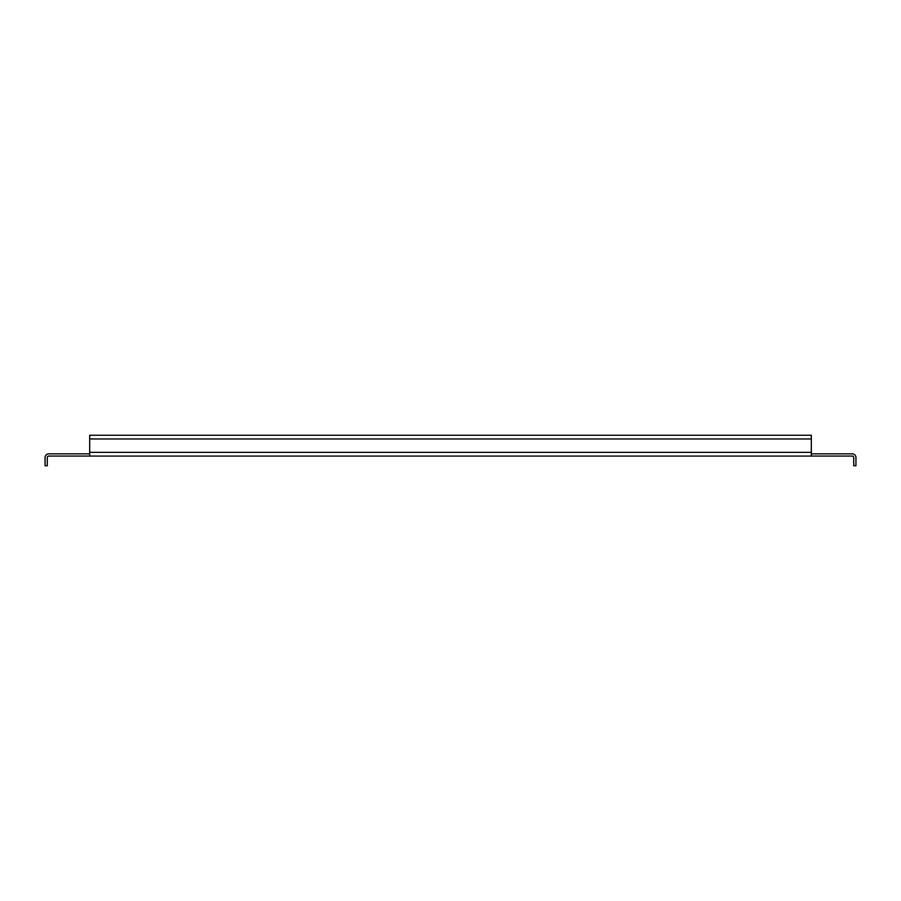 <?xml version="1.0" encoding="UTF-8"?>
<svg xmlns="http://www.w3.org/2000/svg" width="901" height="901" viewBox="0 0 901 901"><rect width="100%" height="100%" fill="white"/><g stroke="black" fill="none" stroke-linecap="round" stroke-linejoin="round"><path stroke-width="1.35" d="M89.683 456.075L89.683 435.251L811.317 435.251L811.317 456.075L48.767 456.075A1.487 1.487 0 0 0 47.28 457.573L47.28 465.749L45.05 465.749L45.05 457.573A3.717 3.717 0 0 1 48.767 453.845L89.683 453.845M811.317 456.075L852.233 456.075A1.487 1.487 0 0 1 853.72 457.573L853.72 465.749L855.95 465.749L855.95 457.573A3.717 3.717 0 0 0 852.233 453.845L811.317 453.845M811.317 435.251L89.683 435.251M811.317 438.967L89.683 438.967M89.683 452.358L811.317 452.358"/></g></svg>
